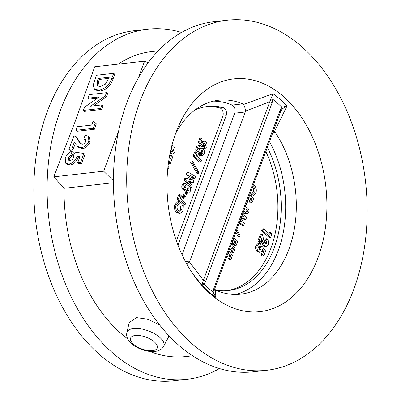 <?xml version="1.0" encoding="UTF-8"?>
<svg xmlns="http://www.w3.org/2000/svg" width="401" height="401" viewBox="0 0 401 401"><rect width="100%" height="100%" fill="white"/><g stroke="black" fill="none" stroke-linecap="round" stroke-linejoin="round"><path stroke-width="0.6" d="M163.628 346.304C162.169 349.136 159.252 350.86 154.871 351.471C148.611 351.933 142.315 350.384 135.979 346.82C128.791 342.264 125.759 337.537 126.886 332.64A19.634 8.642 20.4 0 1 133.518 328.529A19.634 8.642 20.4 0 1 155.162 334.088A19.634 8.642 20.4 0 1 163.628 346.304L168.49 337.111L168.846 335.622M159.758 325.096L147.954 319.251L136.44 317.607L129.177 322.645L126.886 332.64M219.482 368.544A176.139 119.358 -96.4 0 1 187.097 379.276A176.139 119.358 -96.4 0 1 70.155 294.655A176.139 119.358 -96.4 0 1 60.471 110.245A176.139 119.358 -96.4 0 1 147.553 29.218A176.139 119.358 -96.4 0 1 181.518 32.456M187.097 379.276L173.828 380.775A176.139 119.358 -96.4 0 1 56.887 296.154A176.139 119.358 -96.4 0 1 47.198 111.744A176.139 119.358 -96.4 0 1 134.285 30.717L147.553 29.218M266.715 370.283L253.447 371.782A176.139 119.358 -96.4 0 1 136.5 287.161A176.139 119.358 -96.4 0 1 126.816 102.751A176.139 119.358 -96.4 0 1 213.903 21.724L227.172 20.225A176.139 119.358 -96.4 0 1 344.113 104.846A176.139 119.358 -96.4 0 1 353.802 289.256A176.139 119.358 -96.4 0 1 266.715 370.283A176.139 119.358 -96.4 0 1 149.773 285.662A176.139 119.358 -96.4 0 1 140.084 101.252A176.139 119.358 -96.4 0 1 227.172 20.225M175.483 133.854A97.603 66.14 -96.4 0 1 218.735 100.215A97.603 66.14 -96.4 0 1 242.725 103.874L243.512 104.496L272.976 93.709L272.805 99.308L272.119 102.816L205.688 281.447L204.069 284.139L201.818 285.046L192.771 273.753M215.543 289.948L215.838 297.377L213.121 292.098L213.808 288.59L280.239 109.959L281.858 107.267L286.996 106.034L274.404 131.673L275.392 132.611A97.603 66.14 -96.4 0 1 288.905 249.292A97.603 66.14 -96.4 0 1 240.65 294.189A97.603 66.14 -96.4 0 1 216.66 290.535L214.585 289.186M317.998 257.763A117.122 79.368 -96.4 0 1 195.362 277.412A117.122 79.368 -96.4 0 1 175.889 132.746A117.122 79.368 -96.4 0 1 178.335 126.671A117.122 79.368 -96.4 0 1 285.823 98.691A117.122 79.368 -96.4 0 1 317.998 257.763M213.467 101.132A97.603 66.14 -96.4 0 1 232.109 105.072L242.725 103.874M148.119 62.822L144.576 61.158L94.696 66.792L75.082 121.719L53.769 176.831L64.04 188.31L113.438 182.731M118.23 64.135A153.443 103.979 -96.4 0 1 151.553 51.609L158.21 50.857M269.482 141.568A97.603 66.14 -96.4 0 1 235.307 294.474M182.039 254.75L234.685 113.187A5.449 3.689 83.6 0 0 232.109 105.072M72.315 150.951L70.802 155.027L68.235 157.929L68.516 160.164L69.969 160.49C71.579 160.26 72.827 159.247 73.714 157.453L73.483 155.232L75.193 152.164L83.899 153.423L85.002 154.39L81.634 163.438L78.761 163.758L77.659 162.791L79.969 156.57L76.997 156.164L78.1 157.132L77.809 158.345C75.989 162.245 73.338 164.465 69.849 165.011L66.902 164.3L65.799 163.332L65.218 158.079C66.666 154.555 69.032 152.179 72.315 150.951L73.418 151.919L71.904 155.994L69.338 158.901L69.198 160.475M79.684 157.347L78.1 157.132M85.984 139.949L84.887 139.889L83.784 138.916L85.107 135.353L88.415 136.16L88.877 141.172L89.979 142.139C88.36 145.804 85.899 147.984 82.586 148.686L78.481 147.357L74.235 142.375L71.749 149.062L72.847 150.029L69.974 150.355L68.872 149.388L73.799 136.139L75.368 135.964L76.471 136.931L80.837 143.794M88.415 136.16L89.518 137.127L89.979 142.139M75.188 143.738L72.847 150.029M96.38 123.789L94.33 129.302L77.077 131.252L75.974 130.285L77.303 126.716L91.679 125.092L93.192 121.017L96.38 123.789M106.491 92.671L105.298 95.884L90.591 106.18L101.944 104.902L100.616 108.465L83.368 110.415L84.571 107.177L99.232 96.907L87.914 98.19L89.238 94.621L106.491 92.671L107.593 93.644L106.395 96.852L93.553 105.849M101.944 104.902L103.042 105.869L101.719 109.433L84.466 111.383L83.368 110.415M97.368 98.215L89.017 99.157L87.914 98.19M113.689 73.313L114.791 74.285L113.122 78.776C110.656 85.819 106.3 89.919 100.049 91.077L95.528 90.03L94.425 89.062L93.147 85.177L96.441 75.263L113.689 73.313L112.019 77.809C109.558 84.852 105.197 88.952 98.947 90.11L94.425 89.062M118.676 130.801L103.648 171.197L53.769 176.831M144.576 61.158L138.41 77.734M192.655 355.802L185.999 356.554A153.443 103.979 -96.4 0 1 149.869 351.451M127.779 338.94A153.443 103.979 -96.4 0 1 64.04 188.31M185.447 261.592L189.848 261.096L189.392 261.878L203.392 280.329L269.828 101.699L245.452 111.132L245.302 111.989L234.685 113.187M189.848 261.096L245.302 111.989M113.433 180.796L103.648 171.197M109.267 77.228L98.21 78.481L97.518 80.34L97.323 85.899L100.33 86.536L105.363 84.17L109.267 77.228M98.947 90.11L100.049 91.077M108.841 78.37L99.313 79.448L98.616 81.313L97.959 86.305M98.21 78.481L99.313 79.448M100.616 108.465L101.719 109.433M105.298 95.884L106.395 96.852M95.278 122.821L93.227 128.335L94.33 129.302M93.227 128.335L75.974 130.285M75.368 135.964L80.27 143.388L82.596 144.175C84.055 143.909 85.137 142.956 85.854 141.317L85.578 139.317L83.784 138.916M71.749 149.062L68.872 149.388M88.877 141.172C87.258 144.831 84.796 147.017 81.488 147.718L82.586 148.686M81.488 147.718L77.378 146.39M68.235 157.929L69.338 158.901M70.802 155.027L71.904 155.994M76.997 156.164L76.706 157.372C74.892 161.277 72.235 163.498 68.746 164.044L69.849 165.011M68.746 164.044L65.799 163.332M76.706 157.372L77.809 158.345M83.899 153.423L80.536 162.465L81.634 163.438M80.536 162.465L77.659 162.791M243.512 104.496C244.655 106.26 245.307 108.476 245.452 111.132M273.362 131.142L274.404 131.673M272.119 102.816A2.722 1.198 -159.6 0 0 269.828 101.699L272.976 93.709A114.255 77.423 -96.4 0 1 286.996 106.034L282.058 108.982L280.84 110.997M189.392 261.878L186.59 263.668M214.284 289.913A2.722 1.198 -159.6 0 0 214.37 289.768L213.853 292.379A2.722 0.386 -178.9 0 1 213.848 292.394L213.933 293.522L215.838 297.377A114.255 77.423 -96.4 0 1 201.818 285.046L203.392 280.329A2.722 1.198 -159.6 0 1 205.688 281.447M282.058 108.982A2.722 1.774 -134.1 0 0 281.858 107.267A110.054 74.576 83.6 0 0 272.805 99.308A2.722 0.386 -178.9 0 0 270.881 99.147M213.933 293.522L213.853 292.379A2.722 0.386 -178.9 0 0 213.121 292.098A110.054 74.576 83.6 0 1 204.069 284.139A2.722 1.774 -134.1 0 0 202.67 282.56M280.72 111.283A2.722 1.198 -159.6 0 0 280.8 111.132L280.8 111.132A2.722 1.198 -159.6 0 0 280.239 109.959M281.156 110.32L214.37 289.768A2.722 1.198 -159.6 0 0 213.808 288.59M171.929 145.302L173.518 146.059C175.072 147.648 175.523 149.623 174.871 151.999L172.796 154.014L171.468 154.159L170.144 153.874L170.961 151.683L172.58 151.543M171.533 151.618L172.199 150.821L171.307 148.009M169.788 156.941L170.33 155.493L171.658 155.347L172.941 156.475L170.29 163.608L168.961 163.758L168.41 163.272M202.44 142.581L204.039 141.087L205.663 141.733C207.001 143.092 207.387 144.786 206.826 146.821L205.046 148.545L203.909 148.3L204.61 146.42L205.673 145.683L205.091 143.413L204.304 143.102L203.578 143.753L203.598 145.207L202.856 146.39L201.528 146.54L198.259 142.235L199.813 138.059L201.142 137.909L202.244 138.876L201.177 141.748L202.289 143.207L202.44 142.581L201.863 142.646M201.432 142.084L202.711 141.237L204.039 141.087M205.046 148.545L202.64 148.48M202.585 148.445L203.282 146.571L204.345 145.834L203.698 143.503M199.813 149.638L201.417 148.144L203.041 148.786C204.375 150.144 204.761 151.839 204.199 153.874L202.42 155.603L201.287 155.357L201.989 153.473L203.046 152.736L202.47 150.465L201.678 150.154L200.956 150.806L200.976 152.26L200.229 153.443L198.906 153.593L195.638 149.287L197.192 145.112L198.515 144.961L199.618 145.929L198.55 148.801L199.668 150.26L199.813 149.638L199.242 149.703M198.806 149.137L200.089 148.295L201.417 148.144M202.42 155.603L199.959 155.508L200.66 153.623L201.723 152.886L201.076 150.56M198.44 153.944L199.628 154.986L198.575 157.809L201.543 160.415L200.931 162.064L199.603 162.215L192.991 156.4L194.655 151.929L195.984 151.779L197.167 152.826L196.119 155.648L197.392 156.766L198.44 153.944L197.112 154.094L196.43 155.924M196.986 173.483L190.59 162.26L191.051 161.012L192.38 160.861L198.776 172.089L198.315 173.332L196.986 173.483M189.202 186.099L184.214 180.009L184.846 178.3L186.174 178.149L191.563 180.114L187.738 173.949L186.41 174.099L187.036 172.41L188.365 172.26L195.553 176.525L194.931 178.189L193.608 178.34L191.317 176.981M189.728 179.442L186.41 174.099M194.931 178.189L190.395 175.498L193.858 181.077L193.262 182.681L191.934 182.831L189.122 181.808M188.625 193.081L187.297 193.232L185.818 192.68L184.31 189.994L185.894 189.793L184.239 189.352C183.127 188.184 182.836 186.756 183.377 185.067L184.871 183.588L186.229 184.079L187.287 186.054L188.019 185.768L189.462 186.3C190.721 187.658 191.011 189.282 190.33 191.172L188.625 193.081L187.142 192.53L185.894 189.793M184.565 189.944L182.916 189.503C181.798 188.335 181.508 186.906 182.049 185.217L183.548 183.738L184.871 183.588M184.099 197.252L182.996 196.284L184.174 193.112L185.503 192.961L186.605 193.929L185.422 197.102L184.099 197.252M182.525 196.736L183.713 197.778L182.661 200.6L185.628 203.212L185.016 204.856L183.688 205.006L177.077 199.192L178.741 194.726L180.069 194.575L181.252 195.618L180.204 198.44L181.473 199.558L182.525 196.736L181.197 196.886L180.515 198.716M174.841 204.6L177.613 201.848L178.941 201.698L179.322 203.633L177.332 205.558C176.756 207.583 177.132 209.277 178.46 210.635L180.124 211.287L181.919 209.553L180.59 209.703L180.65 206.119L183.297 205.578L183.107 210.59L180.345 213.267L177.854 212.284L176.525 212.435C174.49 210.335 173.934 207.723 174.841 204.6L176.169 204.45L178.941 201.698M179.447 211.222L180.59 209.703M180.345 213.267L179.016 213.417L176.525 212.435M176.415 240.896L222.796 116.185A5.449 3.689 83.6 0 0 219.793 107.924A92.611 62.756 83.6 0 0 205.964 106.716M177.994 245.196L226.114 115.809A5.449 3.689 83.6 0 0 223.111 107.548A92.611 62.756 83.6 0 0 207.623 106.496A92.611 62.756 83.6 0 0 195.232 109.819M177.854 212.284C175.818 210.184 175.257 207.573 176.169 204.45M181.919 209.553L181.974 205.969L180.65 206.119M181.974 205.969L183.297 205.578M185.016 204.856L178.405 199.041L177.077 199.192M178.405 199.041L180.069 194.575M185.422 197.102L184.325 196.134L182.996 196.284M184.325 196.134L185.503 192.961M184.55 186.149L184.941 187.783L185.498 187.999L186.084 187.462L185.673 185.773L185.132 185.568L184.55 186.149M187.282 188.48L187.648 190.791L188.275 191.021L189.137 190.144L188.766 187.874L188.139 187.638L187.282 188.48M183.377 185.067L182.049 185.217M184.239 189.352L182.916 189.503M187.142 192.53L185.818 192.68M185.673 185.773L184.676 185.889M186.084 187.462L184.771 187.608L184.345 185.924M188.766 187.874L187.533 188.014M187.593 190.736L187.442 188.024M189.137 190.144L187.808 190.295M193.262 182.681L188.385 180.906L192.194 185.553L191.573 187.222L190.259 187.372M191.573 187.222L185.538 179.859L184.214 180.009M187.738 173.949L188.365 172.26M185.538 179.859L186.174 178.149M198.315 173.332L191.919 162.109L190.59 162.26M191.919 162.109L192.38 160.861M200.931 162.064L194.32 156.25L192.991 156.4M194.32 156.25L195.984 151.779M200.229 153.443L196.966 149.137L195.638 149.287M202.47 150.465L201.142 150.616M203.046 152.736L201.723 152.886M202.239 153.483L200.66 153.623M201.287 155.357L199.959 155.508M196.966 149.137L198.515 144.961M202.856 146.39L199.588 142.084L198.259 142.235M205.091 143.413L203.768 143.563M205.673 145.683L204.345 145.834M204.866 146.43L203.282 146.571M203.909 148.3L202.595 148.45M199.588 142.084L201.142 137.909M168.084 165.859L169.117 166.761L168.4 168.681L167.773 168.756M168.4 168.681L167.834 168.179M170.29 163.608L169.588 162.991L168.43 163.122M169.588 162.991L168.881 159.999M169.548 156.059L170.315 158.946L171.658 155.347M170.966 149.197L171.107 150.114L170.57 150.966M172.796 154.014L171.473 153.728L172.285 151.533L173.528 150.671L172.851 148.024L171.523 148.175M172.851 148.024L171.929 147.658L171.217 148.134M173.528 150.671L172.199 150.821M171.473 153.728L170.144 153.874M215.823 290.113A92.611 62.756 83.6 0 0 228.41 290.545A92.611 62.756 83.6 0 0 274.199 247.943A92.611 62.756 83.6 0 0 267.327 147.373M226.75 290.7A92.611 62.756 83.6 0 0 270.881 248.319A92.611 62.756 83.6 0 0 265.818 151.423M263.813 255.893L262.525 254.76L263.773 251.412L262.47 249.713L262.299 250.44L260.429 252.184L258.535 251.432C256.976 249.848 256.525 247.868 257.181 245.497L259.257 243.482L260.58 243.768L259.763 245.958L258.525 246.821L259.201 249.472L260.124 249.838L260.966 249.076L260.946 247.382L261.813 245.998L265.622 251.021L263.813 255.893L262.485 256.044L261.201 254.911L262.444 251.562L262.028 251.021M260.429 252.184L259.101 252.334L257.206 251.582C255.648 249.993 255.196 248.018 255.853 245.648L257.928 243.633L259.257 243.482M259.417 249.638L259.617 247.532L260.485 246.149L261.813 245.998M265.407 243.823L265.592 243.452L264.76 240.75L265.472 238.831L266.8 238.68C268.429 240.249 268.916 242.229 268.264 244.625L266.454 246.384L264.755 245.803L263.432 245.953L260.916 240.625M266.454 246.384L265.126 246.535L263.432 245.953M264.755 245.803L262.239 240.475L261.733 238.545L260.394 242.149L259.066 242.299L257.783 241.166L260.434 234.034L261.763 233.883L262.465 234.5L263.718 239.808L265.372 243.798L266.109 244.084L266.921 243.302L265.592 243.452M270.891 232.269L271.753 234.545L270.645 237.512L269.322 237.663L261.607 230.881L262.324 228.961L263.647 228.811L270.073 234.465L270.891 232.269L269.567 232.42L269.116 233.618M227.527 254.384L228.47 253.743L228.45 252.289L229.197 251.106L232.465 255.407L230.911 259.582L229.583 259.733L228.48 258.765L229.547 255.893L229.292 255.557M230.149 247.332L231.096 246.685L231.076 245.232L231.818 244.049L235.086 248.354L233.532 252.53L232.204 252.68L231.106 251.713L232.174 248.841L231.918 248.505M233.723 237.723L237.733 241.247L236.069 245.713L234.74 245.863L233.557 244.821L234.605 241.998L234.294 241.723M236.069 245.713L234.881 244.67L235.933 241.848L234.66 240.73L233.613 243.552L232.284 243.698L231.693 243.181M236.78 229.502L240.134 235.387L239.673 236.63L238.344 236.78L235.758 232.249M242.856 213.172L246.51 217.633L245.878 219.342L244.55 219.492L240.996 218.199L244.314 223.542L243.683 225.232L242.359 225.382L239.046 223.417M245.592 205.813L246.159 207.698L247.808 208.139C248.926 209.307 249.216 210.736 248.675 212.425L247.176 213.903L245.853 214.054L244.495 213.563L243.437 211.588M249.638 194.926L253.648 198.45L251.983 202.916L250.655 203.066L249.472 202.024L250.52 199.202L250.209 198.926M251.983 202.916L250.795 201.873L251.848 199.051L250.575 197.934L249.527 200.756L248.199 200.906L247.607 200.385M253.457 184.66L254.199 185.207C256.229 187.312 256.79 189.924 255.883 193.041L253.111 195.798L251.783 195.949L251.402 194.009L253.392 192.084C253.968 190.059 253.592 188.37 252.264 187.006M253.111 195.798L252.73 193.858L254.72 191.934C255.297 189.909 254.921 188.219 253.587 186.856L252.6 186.966M253.587 186.856L252.825 186.355M254.72 191.934L253.392 192.084M252.73 193.858L251.402 194.009M249.527 200.756L248.339 199.713L249.387 196.891L248.886 196.946M249.387 196.891L249.026 196.575M248.339 199.713L247.838 199.768M251.848 199.051L250.52 199.202M250.795 201.873L249.472 202.024M247.367 201.041L247.728 201.357L246.55 204.535L246.044 204.59M246.55 204.535L246.184 204.214M247.176 213.903L245.823 213.412L244.765 211.442L243.412 211.668M246.159 207.698L246.415 207.648L246.154 207.678M247.502 211.342L247.111 209.713L246.55 209.497L245.963 210.034L246.379 211.718L246.916 211.928L247.502 211.342L246.174 211.492L245.783 209.858M244.109 209.803L244.77 209.011L244.891 207.698M245.823 213.412L244.495 213.563M247.111 209.713L246.059 209.828M244.77 209.011L244.384 209.056M241.833 215.918L243.668 216.59L242.234 214.841M239.948 220.981L241.658 221.999L240.354 219.898M243.683 225.232L239.332 222.65M245.878 219.342L241.191 217.638M239.673 236.63L236.319 230.745M233.613 243.552L232.425 242.505L233.472 239.683L232.971 239.743M233.472 239.683L233.111 239.367M232.425 242.505L231.923 242.565M235.933 241.848L234.605 241.998M234.881 244.67L233.557 244.821M231.818 244.049L231.352 244.104M231.096 246.685L230.359 246.77M233.532 252.53L232.43 251.562L233.497 248.69L232.385 247.232L232.234 247.858L230.635 249.352L229.502 249.071M233.497 248.69L232.174 248.841M232.43 251.562L231.106 251.713M229.197 251.106L228.725 251.156M228.47 253.743L227.738 253.823M230.911 259.582L229.808 258.615L230.876 255.743L229.758 254.284L229.613 254.911L228.009 256.404L226.881 256.124M230.876 255.743L229.547 255.893M229.808 258.615L228.48 258.765M270.645 237.512L262.936 230.73L261.607 230.881M262.936 230.73L263.647 228.811M266.921 243.302L266.089 240.6L264.76 240.75M260.394 242.149L259.111 241.016L257.783 241.166M259.111 241.016L261.763 233.883M266.089 240.6L266.8 238.68M260.946 247.382L259.617 247.532M260.966 249.076L259.642 249.227M259.467 245.953L259.191 246.024M257.181 245.497L255.853 245.648M258.535 251.432L257.206 251.582M263.773 251.412L262.444 251.562M262.525 254.76L261.201 254.911M152.555 350.644A14.22 6.261 -159.6 0 0 154.32 341.883A14.22 6.261 -159.6 0 0 135.297 335.467A14.22 6.261 -159.6 0 0 133.533 344.228A14.22 6.261 -159.6 0 0 152.555 350.644M275.392 132.611L272.7 132.916M112.019 77.809L113.122 78.776M97.518 80.34L98.616 81.313M78.616 141.232L79.719 142.2M222.796 116.185L226.114 115.809M219.793 107.924L223.111 107.548M262.239 240.475L260.966 240.62M187.227 185.858L188.019 185.768M243.367 211.798L244.029 211.723M229.307 249.502L230.635 249.352M226.685 256.555L228.009 256.404"/></g></svg>
